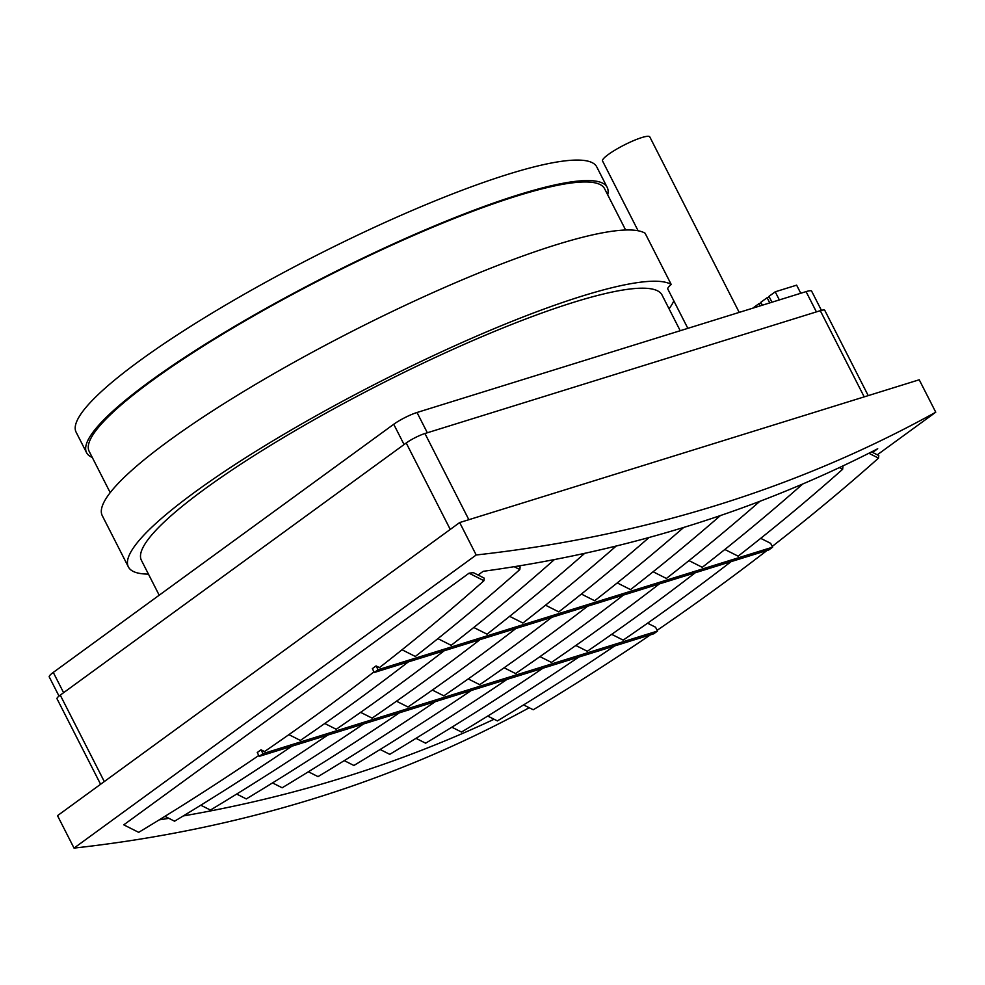 <?xml version="1.0" encoding="UTF-8"?>
<svg xmlns="http://www.w3.org/2000/svg" width="985" height="985" viewBox="0 0 985 985"><rect width="100%" height="100%" fill="white"/><g stroke="black" fill="none" stroke-linecap="round" stroke-linejoin="round"><path stroke-width="1.48" d="M478.082 575.031L483.155 571.325A2382.001 1631.382 53.9 0 0 514.145 566.695A2382.001 1631.382 53.9 0 0 518.221 566.043A2382.001 1631.382 53.9 0 0 839.343 467.604A2382.001 1631.382 53.9 0 0 842.126 466.299A2382.001 1631.382 53.9 0 0 868.856 453.26A2382.001 1631.382 53.9 0 0 871.54 451.906A2382.001 1631.382 53.9 0 0 877.709 448.741L872.624 452.447M200.792 805.201L210.433 810.064A3499.52 2040.317 -173.7 0 0 327.734 735.081M236.659 794.058L246.299 798.921A3499.52 2040.317 -173.7 0 0 363.6 723.938M272.525 782.915L282.166 787.778A3499.52 2040.317 -173.7 0 0 399.467 712.795M308.391 771.772L318.032 776.623A3499.52 2040.317 -173.7 0 0 435.333 701.652M344.257 760.629L353.898 765.48A3499.52 2040.317 -173.7 0 0 471.212 690.51M380.136 749.486L389.764 754.338A3499.52 2040.317 -173.7 0 0 507.078 679.367M416.002 738.344L425.643 743.195A3499.52 2040.317 -173.7 0 0 542.944 668.212M451.869 727.201L461.509 732.052A3499.52 2040.317 -173.7 0 0 578.811 657.069M164.926 816.343L168.878 818.338A2382.001 1631.382 -126.1 0 1 159.213 819.865M487.735 716.058L494.076 719.247A2382.001 1631.382 -126.1 0 1 183.259 815.937M408.283 661.932A3499.52 2040.317 -173.7 0 1 300.376 740.424L288.9 734.638M444.149 650.789A3499.52 2040.317 -173.7 0 1 336.242 729.269L324.767 723.495M480.015 639.647A3499.52 2040.317 -173.7 0 1 372.108 718.127L360.633 712.352M515.894 628.504A3499.52 2040.317 -173.7 0 1 407.987 706.984L396.499 701.209M551.76 617.349A3499.52 2040.317 -173.7 0 1 443.853 695.841L432.366 690.066M587.626 606.206A3499.52 2040.317 -173.7 0 1 479.72 684.698L468.244 678.911M623.493 595.063A3499.52 2040.317 -173.7 0 1 515.586 673.555L504.111 667.768M659.359 583.92A3499.52 2040.317 -173.7 0 1 551.452 662.413L539.977 656.626M695.225 572.777A3499.52 2040.317 -173.7 0 1 587.319 651.27L575.843 645.483M731.092 561.635A3499.52 2040.317 -173.7 0 1 623.185 640.127L611.71 634.34M373.992 671.856A3499.52 2040.317 -173.7 0 1 264.509 751.567L261.013 749.794L262.958 753.636L657.512 631.053L655.554 627.211L647.576 623.197M877.303 454.811L935.75 412.21A2382.001 1631.382 -126.1 0 1 476.198 554.986L74.035 848.097A2382.001 1631.382 53.9 0 0 529.204 707.735M469.045 573.196A2382.001 1631.382 53.9 0 0 473.329 572.642L484.238 578.133L483.955 580.707L469.045 573.196L123.778 824.839L138.688 832.35A3499.52 2040.317 -173.7 0 0 258.772 755.483M772.597 547.18L768.854 549.901L374.3 672.484L372.355 668.643L376.098 665.922L378.055 669.751L772.597 547.18L770.652 543.338L760.716 538.339M514.145 566.695L519.821 569.564A3499.52 2040.317 -173.7 0 1 415.325 656.466L402.04 649.768M554.407 559.566A3499.52 2040.317 -173.7 0 1 451.192 645.323L437.906 638.625M584.721 553.324A3499.52 2040.317 -173.7 0 1 487.058 634.18L473.773 627.482M616.216 546.022A3499.52 2040.317 -173.7 0 1 522.924 623.037L509.639 616.339M649.103 537.478A3499.52 2040.317 -173.7 0 1 558.79 611.894L545.505 605.196M683.701 527.443A3499.52 2040.317 -173.7 0 1 594.669 600.751L581.372 594.053M720.417 515.561A3499.52 2040.317 -173.7 0 1 630.535 589.609L617.25 582.911M759.817 501.328A3499.52 2040.317 -173.7 0 1 666.402 578.454L653.117 571.768M802.713 484.004A3499.52 2040.317 -173.7 0 1 702.268 567.311L688.983 560.625M839.343 467.604L842.643 469.266A3499.52 2040.317 -173.7 0 1 738.134 556.168L724.849 549.482M483.955 580.707A3499.52 2040.317 -173.7 0 1 379.459 667.608L376.098 665.922M657.512 631.053L653.769 633.786L259.215 756.369L257.257 752.528L261.013 749.794M772.215 546.416A3499.52 2040.317 -173.7 0 0 878.509 458.123L878.792 455.55L871.54 451.906M168.878 818.338L174.567 821.207A3499.52 2040.317 -173.7 0 0 291.868 746.224M494.076 719.247L497.376 720.909A3499.52 2040.317 -173.7 0 0 614.677 645.926M523.601 704.915L533.242 709.766A3499.52 2040.317 -173.7 0 0 650.543 634.783M657.13 630.302A3499.52 2040.317 -173.7 0 0 766.97 550.492M878.509 458.123L868.856 453.26M842.643 469.266L842.926 466.693L842.126 466.299M519.821 569.564L520.117 566.991L518.221 566.043M259.215 756.369L262.958 753.636M935.75 412.21L919.227 379.779L459.675 522.555L476.198 554.986M74.035 848.097L57.512 815.666L459.675 522.555M374.3 672.484L378.055 669.751M92.27 457.434A292.163 48.413 -27 0 1 86.569 452.681L76.116 432.181A292.163 48.413 -27 0 1 314.461 256.408A292.163 48.413 -27 0 1 596.75 166.896L607.203 187.396A292.163 48.413 -27 0 1 607.696 194.808M868.228 395.625L824.765 310.312A14.849 2.462 153 0 0 820.283 310.681L424.941 433.511A14.849 2.462 153 0 0 406.214 442.991L60.257 695.127A14.849 2.462 153 0 0 57.019 698.771L100.593 784.269M86.569 452.681A292.163 48.413 -27 0 1 324.902 276.908A292.163 48.413 -27 0 1 607.203 187.396M110.209 492.635L89.167 451.352A289.233 47.92 -27 0 1 152.256 380.505A289.233 47.92 -27 0 1 427.588 229.419A289.233 47.92 -27 0 1 604.593 188.726L625.635 230.01M821.428 310.361L811.64 291.154A18.456 3.053 153 0 0 806.062 291.622L417.012 412.493A18.456 3.053 153 0 0 393.729 424.264L53.276 672.41A18.456 3.053 153 0 0 49.25 676.929L59.014 696.087M148.44 574.107A306.766 50.826 -27 0 1 128.395 566.941L102.28 515.684A306.766 50.826 -27 0 1 338.458 338.372A306.766 50.826 -27 0 1 645.101 233.223L671.216 284.468A26.509 4.396 153 0 0 667.83 289.11L687.838 328.35M680.216 330.714L662.043 295.032A292.163 48.413 153 0 0 379.742 384.532A292.163 48.413 153 0 0 141.409 560.305L159.188 595.211M739.206 312.393L649.792 136.903A26.509 4.396 153 0 0 624.182 145.029A26.509 4.396 153 0 0 602.549 160.974L638.108 230.761M779.344 299.92L775.22 291.806L768.977 296.362L771.957 302.21M800.756 293.271L796.631 285.157L775.22 291.806M769.741 302.9L767.106 297.729L760.851 302.272L762.341 305.202M769.322 297.039L767.106 297.729M760.125 305.892L758.979 303.639L752.762 308.182M761.196 302.949L758.979 303.639M673.851 300.918A306.766 50.826 -27 0 1 669.074 308.834M128.395 566.941A306.766 50.826 -27 0 1 364.573 389.629A306.766 50.826 -27 0 1 671.216 284.468M820.283 310.681L864.202 396.881M424.941 433.511L468.86 519.711M406.214 442.991L450.256 529.425M60.257 695.127L104.299 781.573M63.606 692.689L53.276 672.41M404.072 444.555L393.729 424.264M427.342 432.76L417.012 412.493M816.405 311.888L806.062 291.622"/></g></svg>
